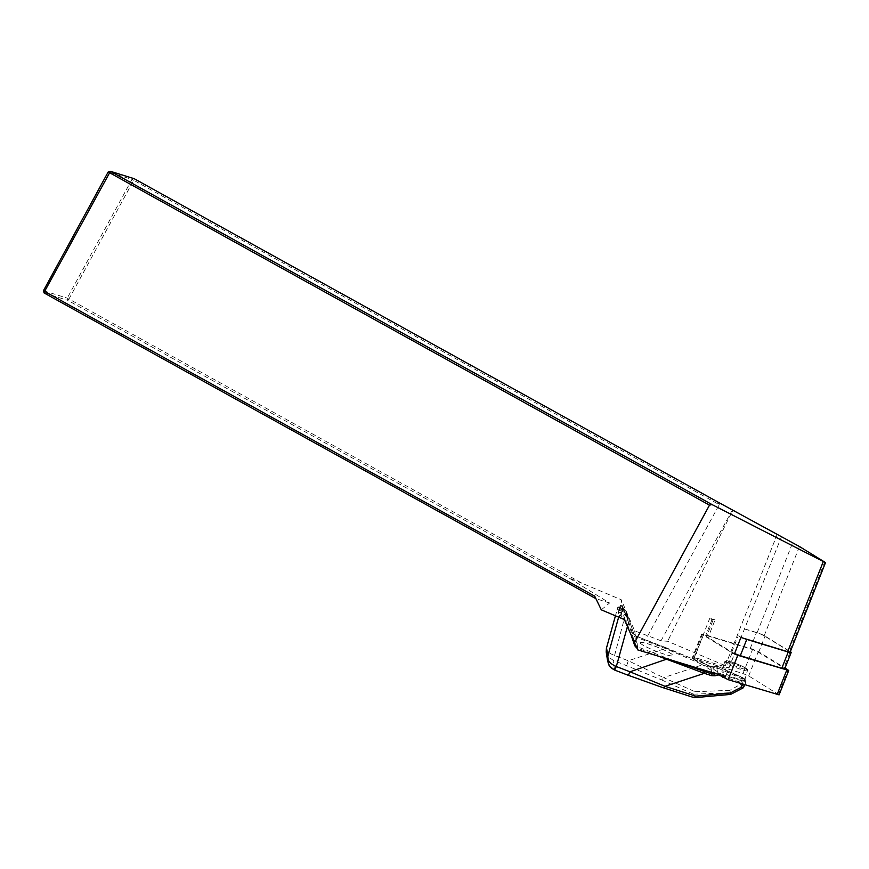 <?xml version="1.0" encoding="UTF-8"?>
<svg xmlns="http://www.w3.org/2000/svg" width="869" height="869" viewBox="0 0 869 869"><rect width="100%" height="100%" fill="white"/><g stroke="black" fill="none" stroke-linecap="round" stroke-linejoin="round"><path stroke-width="0.65" stroke-dasharray="4.34 3.26" d="M743.288 638.172A6.659 0.804 -158.4 0 1 738.237 635.804L740.92 637.455M715.068 619.869L709.777 618.261L712.993 620.249A6.659 0.804 -158.4 0 1 712.102 619.412A6.659 0.804 -158.4 0 1 715.068 619.869L708.637 636.162L737.998 645.091L781.383 536.988M624.387 619.575L622.465 607.333L626.734 617.218A11.091 10.982 171.1 0 0 621.389 612.841L619.89 612.2L618.38 612.743L618.511 610.299L618.163 611.363L619.608 610.429L621.085 610.94A11.091 10.982 -8.9 0 1 626.44 615.306L622.171 605.476L621.281 599.773L634.652 630.829L661.037 640.768L667.631 641.279L725.311 665.676L728.972 667.935L694.309 657.388L709.777 618.261M728.972 667.935L737.998 645.091L750.099 648.774A6.659 0.804 -158.4 0 1 758.615 652.369L783.86 667.924A6.659 0.804 -158.4 0 1 784.75 668.761M627.842 619.445L628.548 623.964L627.081 617.794M627.57 617.75L626.093 611.494L620.488 607.083L619.108 607.225L619.608 610.429M626.777 615.904L626.093 611.494M637.64 649.86L634.652 630.829M694.309 657.388L725.463 676.582L734.381 654.02M647.514 636.249L719.26 504.65L133.696 180.263L68.955 299.012L581.991 583.218L621.281 599.773M601.283 609.832L609.56 602.999L568.793 577.874L67.869 300.381L67.239 298.121L43.45 290.713M609.56 602.999L595.895 598.654M44.091 292.962L67.869 300.381L68.955 299.012L67.239 298.121L131.979 179.383L108.19 171.964M594.7 596.156L596.232 598.839M581.991 583.218L568.793 577.874M725.311 665.676L777.179 534.402M744.972 629.134L757.073 632.817A5.551 0.663 -158.4 0 1 764.166 635.815L789.41 651.37A5.551 0.663 -158.4 0 1 790.16 652.065M825.485 562.645L824.692 562.08L789.41 651.37M732.241 511.396L734.435 510.722L731.698 511.168L732.241 511.396L667.631 641.279M661.037 640.768L731.698 511.168M719.26 504.65L717.718 501.967M133.696 180.263L131.979 179.383L134.206 178.71L133.696 180.263M734.577 653.499A6.659 0.804 -158.4 0 1 731.807 652.087L706.562 636.532L712.993 620.249M731.807 652.087L738.237 635.804M622.171 605.476L620.531 605.182L620.716 606.323L622.465 607.333M606.204 651.989L608.658 657.181L613.058 660.179L661.276 679.754A4.432 1.575 114.2 0 0 663.644 677.624L628.287 660.755L614.579 655.476C608.409 653.053 605.726 650.523 606.54 647.872M614.633 670.053L662.493 687.477L694.125 697.59L693.603 694.277L695.037 691.724L663.644 677.624L703.01 664.633L703.282 663.134L636.369 636.282A4.432 4.399 -8.9 0 1 633.783 633.599L627.125 614.003L626.049 614.209L632.708 633.794A5.551 5.496 171.1 0 0 635.945 637.151L665.404 648.502L710.56 668.022L710.831 666.523L713.46 666.795L710.777 666.512L703.227 663.112M715.86 673.66L717.577 673.225A1.108 1.097 -8.9 0 1 718.239 673.269L743.082 681.22L744.939 681.481L744.505 678.776L742.506 677.548L740.41 684.381L729.851 690.344L730.373 692.723L743.223 685.619L745.135 680.199L745.559 682.893L743.516 687.477L743.223 685.619M743.386 687.716L730.623 694.364L730.373 692.723M710.56 668.022L716.903 667.664L745.135 680.199A1.108 1.097 -8.9 0 0 745.2 679.634A1.108 1.097 -8.9 0 1 745.2 679.634L745.624 682.328A1.108 1.097 -8.9 0 1 745.559 682.893M740.41 684.381L743.038 685.554M744.939 681.481A1.108 1.097 -8.9 0 1 745.624 682.328L745.537 682.991L742.897 682.98L719.695 675.55M619.89 612.2L620.39 615.415L627.776 622.204M640.192 642.799A17.749 2.129 21.6 0 0 656.519 651.381A17.749 2.129 21.6 0 0 673.225 655.693A17.749 2.129 21.6 0 0 657.496 647.188A17.749 2.129 21.6 0 0 640.203 642.647A17.749 2.129 21.6 0 0 640.192 642.799M628.808 624.746L627.787 625.256L627.472 624.463L628.548 623.964L635.478 644.342A4.432 4.399 171.1 0 0 638.063 647.025L675.159 661.276M744.722 680.123L744.711 680.221C744.722 682.252 720.836 672.845 721.922 671.248C721.867 669.26 744.961 678.254 744.722 680.123M747.579 670.51L747.568 670.596C747.579 672.628 723.66 663.427 724.724 661.809C724.67 659.821 747.818 668.63 747.579 670.51M618.163 611.363L617.631 607.887L619.184 607.779C621.617 608.018 623.801 609.897 625.734 613.416L614.579 655.476M627.472 624.463L624.811 620.553M622.899 618.945L618.913 616.143L618.38 612.743M626.766 665.469L628.287 660.755L665.404 648.502L665.828 647.622L636.369 636.271L637.683 648.198A5.551 5.496 -8.9 0 1 636.629 647.666M619.184 607.779A1.108 0.956 99.9 0 1 620.488 607.083L621.085 610.94M621.389 612.841L621.998 616.697A1.108 0.869 120.2 0 0 620.716 617.577M744.505 678.776A1.108 1.097 -8.9 0 1 745.2 679.612L742.55 677.559L717.121 666.143L718.272 674.681M713.905 668.37L713.471 666.795L716.469 666.089L713.46 666.805L714.47 673.236M743.082 681.22L742.441 684.012M716.903 667.664L716.469 666.089A1.108 1.108 0 0 1 717.175 666.154L716.903 667.664M742.506 677.548L717.121 666.143A1.108 1.097 -8.9 0 0 716.458 666.099L717.935 674.474M640.171 642.854A17.749 2.129 -158.4 0 1 640.192 642.691A17.749 2.129 -158.4 0 1 657.475 647.231A17.749 2.129 -158.4 0 1 673.203 655.737A17.749 2.129 -158.4 0 1 656.497 651.424A17.749 2.129 -158.4 0 1 640.171 642.854M744.44 628.808L756.53 632.491A6.659 0.804 -158.4 0 1 765.046 636.086L790.29 651.631A6.659 0.804 -158.4 0 1 790.323 651.652L783.86 667.924M706.562 636.532A6.659 0.804 -158.4 0 1 705.661 635.695A6.659 0.804 -158.4 0 1 708.637 636.162M717.349 674.116L692.061 658.344L694.038 658.648L703.673 634.272L752.641 649.165L758.322 651.565L785.044 668.033M779.091 694.863L748.687 675.941L743.006 673.54L694.038 658.648M703.673 634.272L701.696 633.968L702.293 634.522L732.1 652.891L723.03 675.843M757.073 632.817L792.658 542.767M764.166 635.815L799.447 546.525M661.276 679.754L693.603 694.277M693.679 694.179L730.373 692.734M729.851 690.344L695.037 691.724M730.623 694.353L694.233 697.666M619.108 607.225A1.108 1.097 -8.9 0 0 617.631 607.952L615.448 615.806M618.641 617.153L618.913 616.143A1.108 1.097 171.1 0 1 620.39 615.415M614.6 670.01L613.058 660.179M711.7 672.389L710.777 666.512M635.196 644.548L633.783 633.599L627.125 614.003M746.916 669.173C746.721 667.283 725.778 659.213 726.18 661.19C726.386 663.08 747.329 671.15 746.916 669.173M631.339 635.706L627.787 625.256L627.418 626.592M658.344 656.16L637.683 648.198M625.734 613.416L626.853 613.221M632.708 633.794L633.783 633.599L636.369 636.271L635.945 637.151M621.335 612.819L623.008 608.582M618.695 611.45L620.716 606.323M618.511 610.299L620.531 605.182M621.031 610.918L622.715 606.671M750.099 648.774L756.53 632.491M758.615 652.369L765.046 636.086M692.658 658.898L702.293 634.522M743.006 673.54L752.641 649.165M748.687 675.941L758.322 651.565M778.494 694.309L788.129 669.934M745.526 683.023L744.766 684.718M744.711 680.221L747.601 670.021C745.743 668.88 751.837 671.074 740.377 665.328C719.858 657.692 727.722 661.494 724.724 661.809L721.922 671.248M626.082 611.504C623.486 608.289 621.552 606.79 620.27 607.007C618.554 606.714 617.674 607.007 617.631 607.887L615.437 615.795M665.828 647.622L710.82 666.523M620.542 605.161L618.489 610.342M712.102 619.412L705.661 635.695M701.696 633.968L692.061 658.344"/><path stroke-width="1.3" d="M825.55 562.482L790.16 652.065A5.551 0.663 -158.4 0 1 787.683 651.685L740.92 637.455L734.381 654.02M725.463 676.582L637.64 649.86L624.387 619.575L601.283 609.832L594.7 596.156L44.591 291.419L110.417 171.302L712.015 504.574L825.485 562.645M634.413 642.854L709.495 505.15L712.015 504.574M709.495 505.15L108.19 171.964L43.45 290.713L44.591 291.419L44.091 292.962L595.895 598.654M824.692 562.08L799.447 546.525L717.718 501.967L134.206 178.71L110.417 171.302L108.19 171.964M43.45 290.713L44.091 292.962M662.493 687.477A4.432 2.14 -72.3 0 0 662.765 687.596A4.432 2.14 -72.3 0 0 665.013 686.325L695.732 696.156L730.264 693.006L740.899 687.477L742.441 684.012M695.732 696.156L694.125 697.59M694.45 697.698L730.644 694.396L730.264 693.006M743.516 687.477L740.899 687.477M675.159 661.276L704.553 671.574L704.368 673.334L658.344 656.16M704.553 671.574L711.939 673.931L714.579 673.986L715.068 675.789L711.765 675.702L704.368 673.334L665.013 686.325L630.025 671.802L667.381 658.908M606.399 648.383L606.204 651.989L606.443 648.155L615.437 615.795M624.811 620.553L622.899 618.945M614.6 670.01L610.168 666.773L608.311 663.579L607.833 656.062C607.279 660.353 610.103 663.84 616.317 666.523L630.025 671.802L628.341 675.332L614.633 670.053L616.317 666.523L627.418 626.592M711.7 672.389L711.765 675.702M717.935 674.474L718.066 675.028L715.068 675.789M790.323 651.652A6.659 0.804 -158.4 0 1 791.192 652.467A6.659 0.804 -158.4 0 1 788.216 652.011L746.753 639.399A6.659 0.804 -158.4 0 1 743.288 638.172M791.192 652.467L784.75 668.761A6.659 0.804 -158.4 0 1 781.785 668.294L740.323 655.682A6.659 0.804 -158.4 0 1 734.577 653.499M717.349 674.116L728.146 679.667L779.091 694.863L788.726 670.488L737.781 655.28L732.1 652.891M785.044 668.033L788.726 670.488M787.683 651.685L823.269 561.624M615.448 615.806L606.54 647.872L607.833 656.062L618.641 617.153M715.86 673.66L714.579 673.986L714.47 673.236M636.629 647.666A5.551 5.496 -8.9 0 1 634.446 644.841L631.339 635.706M719.695 675.55L718.272 674.681M607.637 661.168C609.441 665.741 608.104 666.273 614.622 670.053L616.317 666.523M635.196 644.548L634.446 644.841M740.323 655.682L746.753 639.399M781.785 668.294L788.216 652.011M777.114 694.559L786.738 670.184M728.146 679.667L737.781 655.28M722.465 677.266L723.03 675.843M628.341 675.332L662.765 687.596L694.233 697.677M730.677 694.385L743.136 687.89M744.766 684.718L743.495 687.575M606.214 652.13L607.616 661.027"/></g></svg>
